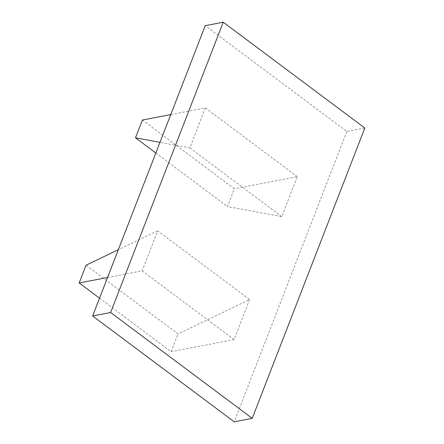 <?xml version="1.0" encoding="UTF-8"?>
<svg xmlns="http://www.w3.org/2000/svg" width="444" height="444" viewBox="0 0 444 444"><rect width="100%" height="100%" fill="white"/><g stroke="black" fill="none" stroke-linecap="round" stroke-linejoin="round"><path stroke-width="0.33" stroke-dasharray="2.22 1.67" d="M107.565 277.494L142.147 270.823L157.659 230.836L249.633 299.578L178.044 333.938L86.069 265.196M157.659 230.836L118.337 249.706M99.539 298.179L171.151 351.704L178.044 333.938M142.147 270.823L234.121 339.566L249.633 299.578M234.121 339.566L171.151 351.704M142.374 120.035L234.349 188.778L227.456 206.543L281.807 216.633L297.319 176.64L234.349 188.778M297.319 176.64L205.344 107.898L170.757 114.563M205.344 107.898L189.832 147.891L159.979 142.346M155.844 153.019L227.456 206.543M189.832 147.891L281.807 216.633M364.818 128.027L346.831 131.496L205.239 25.669M346.831 131.496L234.227 421.8"/><path stroke-width="0.67" d="M118.337 249.706L86.069 265.196L79.182 282.961L99.539 298.179M107.565 277.494L79.182 282.961M170.757 114.563L142.374 120.035L135.487 137.801L155.844 153.019M159.979 142.346L135.487 137.801M205.239 25.669L92.635 315.973L110.628 312.504L223.232 22.2L205.239 25.669M223.232 22.2L364.818 128.027L252.22 418.331L234.227 421.8L92.635 315.973M252.22 418.331L110.628 312.504"/></g></svg>
